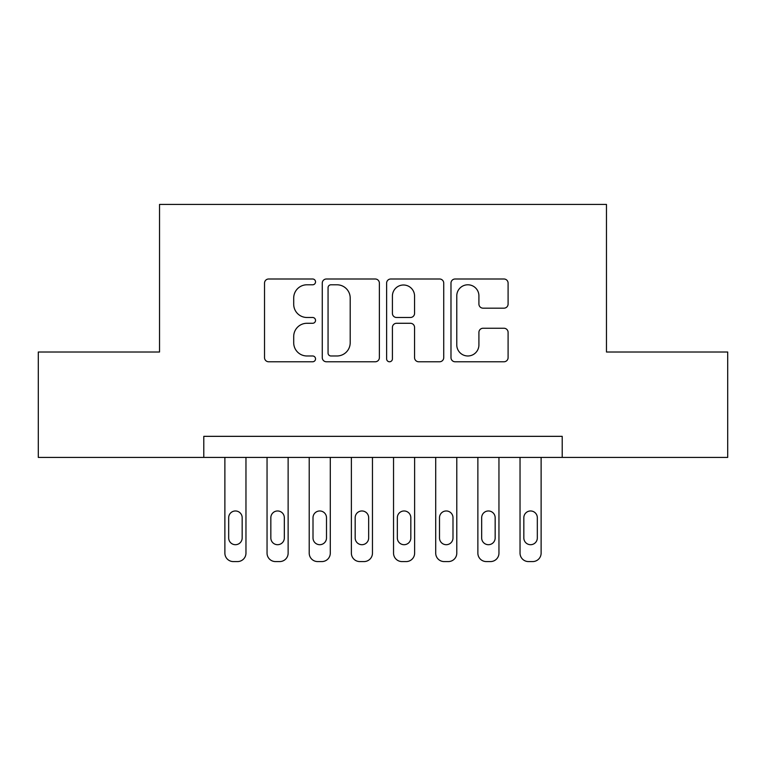 <?xml version="1.0" encoding="UTF-8"?>
<svg xmlns="http://www.w3.org/2000/svg" width="766" height="766" viewBox="0 0 766 766"><rect width="100%" height="100%" fill="white"/><g stroke="black" fill="none" stroke-linecap="round" stroke-linejoin="round"><path stroke-width="1.15" d="M315.535 281.898A2.901 2.901 0 0 0 312.643 278.996L268.665 278.996A4.136 4.136 0 0 0 264.529 283.133L264.529 357.636A4.136 4.136 0 0 0 268.665 361.772L312.643 361.772A2.901 2.901 0 0 0 315.535 358.871A2.901 2.901 0 0 0 312.643 355.979L306.946 355.979A13.242 13.242 0 0 1 293.704 342.737L293.704 336.523A13.242 13.242 0 0 1 306.946 323.281L312.643 323.281A2.901 2.901 0 0 0 315.535 320.389A2.901 2.901 0 0 0 312.643 317.488L306.946 317.488A13.242 13.242 0 0 1 293.704 304.246L293.704 298.031A13.242 13.242 0 0 1 306.946 284.789L312.643 284.789A2.901 2.901 0 0 0 315.535 281.898M503.951 308.171A4.136 4.136 0 0 0 508.097 304.035L508.097 283.133A4.136 4.136 0 0 0 503.951 278.996L455.119 278.996A4.136 4.136 0 0 0 450.983 283.133L450.983 357.636A4.136 4.136 0 0 0 455.119 361.772L503.951 361.772A4.136 4.136 0 0 0 508.097 357.636L508.097 332.387A4.136 4.136 0 0 0 503.951 328.25L483.059 328.25A4.136 4.136 0 0 0 478.913 332.387L478.913 344.911A11.069 11.069 0 0 1 467.844 355.979A11.069 11.069 0 0 1 456.775 344.911L456.775 295.858A11.069 11.069 0 0 1 467.844 284.789A11.069 11.069 0 0 1 478.913 295.858L478.913 304.035A4.136 4.136 0 0 0 483.059 308.171L503.951 308.171M203.794 457.417L38.3 457.417L38.3 352.006L159.529 352.006L159.529 204.426L606.471 204.426L606.471 352.006L727.7 352.006L727.7 457.417L562.206 457.417L562.206 436.342L203.794 436.342L203.794 457.417L562.206 457.417M379.381 283.133A4.136 4.136 0 0 0 375.244 278.996L326.402 278.996A4.136 4.136 0 0 0 322.266 283.133L322.266 357.636A4.136 4.136 0 0 0 326.402 361.772L375.244 361.772A4.136 4.136 0 0 0 379.381 357.636L379.381 283.133M390.756 278.996L439.598 278.996A4.136 4.136 0 0 1 443.734 283.133L443.734 357.636A4.136 4.136 0 0 1 439.598 361.772L418.696 361.772A4.136 4.136 0 0 1 414.559 357.636L414.559 327.417A4.136 4.136 0 0 0 410.423 323.281L396.558 323.281A4.136 4.136 0 0 0 392.412 327.417L392.412 358.871A2.901 2.901 0 0 1 389.521 361.772A2.901 2.901 0 0 1 386.619 358.871L386.619 283.133A4.136 4.136 0 0 1 390.756 278.996M330.95 284.789A2.901 2.901 0 0 0 328.059 287.69L328.059 353.078A2.901 2.901 0 0 0 330.95 355.979L336.954 355.979A13.242 13.242 0 0 0 350.196 342.737L350.196 298.031A13.242 13.242 0 0 0 336.954 284.789L330.95 284.789M414.559 296.069A11.069 11.069 0 0 0 403.49 285A11.069 11.069 0 0 0 392.412 296.069L392.412 313.351A4.136 4.136 0 0 0 396.558 317.488L410.423 317.488A4.136 4.136 0 0 0 414.559 313.351L414.559 296.069M245.963 457.417L245.963 553.138A8.436 8.436 0 0 1 237.527 561.574L233.314 561.574A8.436 8.436 0 0 1 224.878 553.138L224.878 457.417M242.171 537.952L242.171 517.72A6.75 6.75 0 0 0 235.421 510.97A6.75 6.75 0 0 0 228.68 517.72L228.68 537.952A6.75 6.75 0 0 0 235.421 544.703A6.75 6.75 0 0 0 242.171 537.952M288.131 457.417L288.131 553.138A8.436 8.436 0 0 1 279.695 561.574L275.482 561.574A8.436 8.436 0 0 1 267.047 553.138L267.047 457.417M284.33 537.952L284.33 517.72A6.75 6.75 0 0 0 277.589 510.97A6.75 6.75 0 0 0 270.838 517.72L270.838 537.952A6.75 6.75 0 0 0 277.589 544.703A6.75 6.75 0 0 0 284.33 537.952M330.29 457.417L330.29 553.138A8.436 8.436 0 0 1 321.864 561.574L317.641 561.574A8.436 8.436 0 0 1 309.215 553.138L309.215 457.417M326.498 537.952L326.498 517.72A6.75 6.75 0 0 0 319.748 510.97A6.75 6.75 0 0 0 313.007 517.72L313.007 537.952A6.75 6.75 0 0 0 319.748 544.703A6.75 6.75 0 0 0 326.498 537.952M372.458 457.417L372.458 553.138A8.436 8.436 0 0 1 364.022 561.574L359.809 561.574A8.436 8.436 0 0 1 351.374 553.138L351.374 457.417M368.666 537.952L368.666 517.72A6.75 6.75 0 0 0 361.916 510.97A6.75 6.75 0 0 0 355.175 517.72L355.175 537.952A6.75 6.75 0 0 0 361.916 544.703A6.75 6.75 0 0 0 368.666 537.952M414.626 457.417L414.626 553.138A8.436 8.436 0 0 1 406.191 561.574L401.978 561.574A8.436 8.436 0 0 1 393.542 553.138L393.542 457.417M410.825 537.952L410.825 517.72A6.75 6.75 0 0 0 404.084 510.97A6.75 6.75 0 0 0 397.334 517.72L397.334 537.952A6.75 6.75 0 0 0 404.084 544.703A6.75 6.75 0 0 0 410.825 537.952M456.785 457.417L456.785 553.138A8.436 8.436 0 0 1 448.359 561.574L444.136 561.574A8.436 8.436 0 0 1 435.71 553.138L435.71 457.417M452.993 537.952L452.993 517.72A6.75 6.75 0 0 0 446.252 510.97A6.75 6.75 0 0 0 439.502 517.72L439.502 537.952A6.75 6.75 0 0 0 446.252 544.703A6.75 6.75 0 0 0 452.993 537.952M498.953 457.417L498.953 553.138A8.436 8.436 0 0 1 490.518 561.574L486.305 561.574A8.436 8.436 0 0 1 477.869 553.138L477.869 457.417M495.162 537.952L495.162 517.72A6.75 6.75 0 0 0 488.411 510.97A6.75 6.75 0 0 0 481.67 517.72L481.67 537.952A6.75 6.75 0 0 0 488.411 544.703A6.75 6.75 0 0 0 495.162 537.952M541.122 457.417L541.122 553.138A8.436 8.436 0 0 1 532.686 561.574L528.473 561.574A8.436 8.436 0 0 1 520.037 553.138L520.037 457.417M537.32 537.952L537.32 517.72A6.75 6.75 0 0 0 530.579 510.97A6.75 6.75 0 0 0 523.829 517.72L523.829 537.952A6.75 6.75 0 0 0 530.579 544.703A6.75 6.75 0 0 0 537.32 537.952"/></g></svg>
